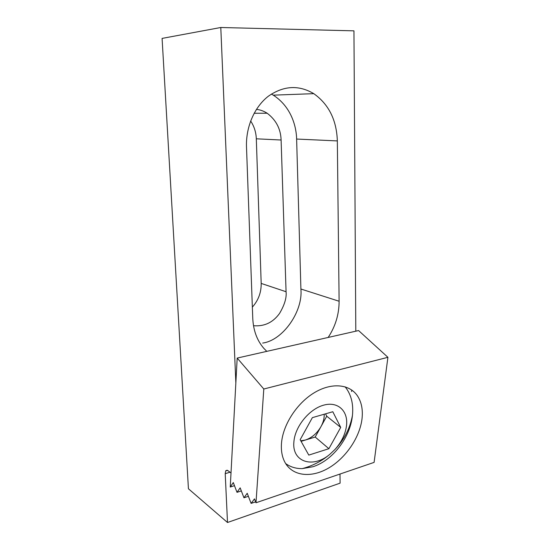 <?xml version="1.0" encoding="UTF-8"?>
<svg xmlns="http://www.w3.org/2000/svg" width="550" height="550" viewBox="0 0 550 550"><rect width="100%" height="100%" fill="white"/><g stroke="black" fill="none" stroke-linecap="round" stroke-linejoin="round"><path stroke-width="0.82" d="M250.642 120.993C254.155 126.252 256.046 132.186 256.314 138.799L261.188 283.422C261.305 292.469 258.363 300.369 252.354 307.12M253.502 325.71C264.275 326.631 272.951 322.541 279.538 313.445C284.57 304.92 286.743 297.681 286.069 291.734L281.105 140.016C280.741 128.947 276.093 120.024 267.169 113.231C263.649 111.004 260.067 109.725 256.41 109.395M328.164 337.452C335.452 326.377 339.096 314.311 339.109 301.249L337.336 140.917C336.627 120.072 328.776 104.321 313.796 93.665C298.76 84.769 283.614 85.621 268.352 96.216C254.458 106.927 245.768 127.002 246.496 146.926L252.766 318.409C253.357 330.516 257.056 340.512 263.863 348.384L266.798 351.361M271.391 94.057L273.274 95.15C291.748 107.085 296.409 127.318 296.622 139.047L300.905 289.018C303.126 311.348 282.947 340.368 262.666 343.062M162.085 38.404L220.791 27.5L235.847 382.986L231.007 472.966L227.796 470.546L225.809 470.656L225.218 473.694L227.501 522.5L188.43 488.764L162.085 38.404M355.809 331.189L353.953 30.848L220.791 27.5M351.759 390.039L351.587 391.504M339.996 474.045L340.099 483.154L227.501 522.5M285.649 463.561C290.428 467.019 295.948 468.703 302.225 468.621L312.971 466.73C332.289 460.618 349.69 438.24 352.282 416.749L352.454 415.346C353.506 404.642 351.45 395.643 346.301 388.348L345.077 386.801M300.781 440.797L305.353 440.041L301.091 441.348M346.514 425.645C348.315 411.008 337.92 401.094 323.627 405.164C309.368 409.001 295.089 426.415 293.92 441.602C291.582 462.248 313.204 468.765 330.007 454.169L334.929 449.522C341.509 442.159 345.366 434.197 346.514 425.645M328.886 448.704L308.791 455.098L300.169 439.704L312.366 417.636L332.805 411.737L340.711 427.405L328.886 448.704L315.205 437.044L305.353 440.041C311.836 437.834 317.041 433.366 320.966 426.628L315.205 437.044M325.524 413.834L326.741 416.199L340.711 427.405M326.741 416.199L320.966 426.628C323.276 422.393 324.363 418.254 324.218 414.212M361.996 418.983C359.741 437.367 346.039 457.669 328.996 467.816C311.994 478.005 293.288 476.534 285.354 463.059C282.212 457.641 280.926 451.048 281.49 443.279C282.893 424.806 296.835 403.274 314.132 392.817C331.437 382.291 349.374 384.003 357.356 395.718C361.522 401.981 363.069 409.736 361.996 418.983M263.801 389.008L255.998 502.762L374.103 462.385L387.915 357.308L263.801 389.008L237.188 358.071L230.251 487.039L234.472 485.671M255.998 502.762L254.492 498.877L251.116 503.394L247.218 493.281L243.959 497.784L240.151 487.843L237.009 492.332L233.289 482.563L230.251 487.039M237.188 358.071L358.579 330.557L387.915 357.308M237.009 492.332L241.326 490.916M243.959 497.784L248.38 496.306M251.116 503.394L255.647 501.848M281.105 140.016L256.314 138.799M300.905 289.018L339.109 301.249M229.996 472.203L225.218 473.694M296.622 139.047L337.336 140.917M286.069 291.734L261.188 283.422M267.169 113.231L254.141 113.252M227.219 470.223L225.809 470.656M273.274 95.15L313.796 93.665M334.929 449.522C343.695 440.227 349.401 429.529 352.041 417.416L352.454 415.346M302.225 468.621C312.634 465.877 321.894 461.058 330.007 454.169"/></g></svg>
